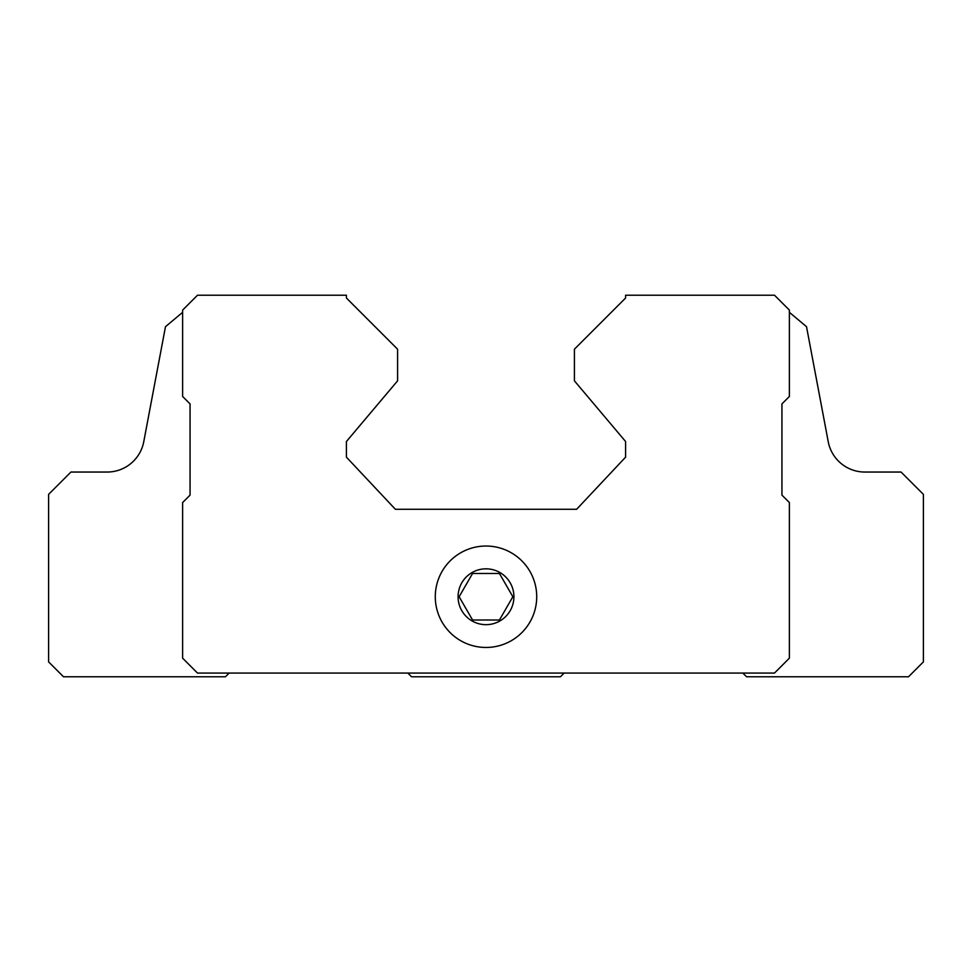 <?xml version="1.0" encoding="UTF-8"?>
<svg xmlns="http://www.w3.org/2000/svg" width="972" height="972" viewBox="0 0 972 972"><rect width="100%" height="100%" fill="white"/><g stroke="black" fill="none" stroke-linecap="round" stroke-linejoin="round"><path stroke-width="1.46" d="M472.562 620.014L499.438 620.014L512.864 596.747L499.438 573.48L472.562 573.48L459.136 596.747L472.562 620.014M742.851 673.061L746.581 676.779L908.504 676.779L923.4 661.896L923.4 494.371L901.068 472.04L864.825 472.04A37.228 37.228 0 0 1 828.241 441.725L806.517 326.701L789.386 312.34M407.827 673.061L411.545 676.779L560.455 676.779L564.173 673.061M182.615 312.34L165.483 326.701L143.759 441.725A37.228 37.228 0 0 1 107.175 472.04L70.932 472.04L48.6 494.371L48.6 661.896L63.496 676.779L225.419 676.779L229.149 673.061M352.921 304.528L346.409 298.015L346.409 295.221L197.498 295.221L182.615 310.104L182.615 396.467L190.062 403.915L190.062 495.125L182.615 502.56L182.615 658.166L197.498 673.061L774.502 673.061L789.386 658.166L789.386 502.56L781.938 495.125L781.938 403.915L789.386 396.467L789.386 310.104L774.502 295.221L625.591 295.221L625.591 298.015L619.079 304.528M625.591 298.015L574.416 349.191L574.416 380.842L625.591 441.519L625.591 457.156L576.639 509.267L395.361 509.267L346.409 457.156L346.409 441.519L397.584 380.842L397.584 349.191L346.409 298.015M435.286 596.747A50.714 50.714 0 0 0 511.357 640.669A50.714 50.714 0 0 0 511.357 552.825A50.714 50.714 0 0 0 435.286 596.747M458.079 596.747A27.921 27.921 0 0 0 499.96 620.926A27.921 27.921 0 0 0 499.96 572.569A27.921 27.921 0 0 0 458.079 596.747"/></g></svg>
